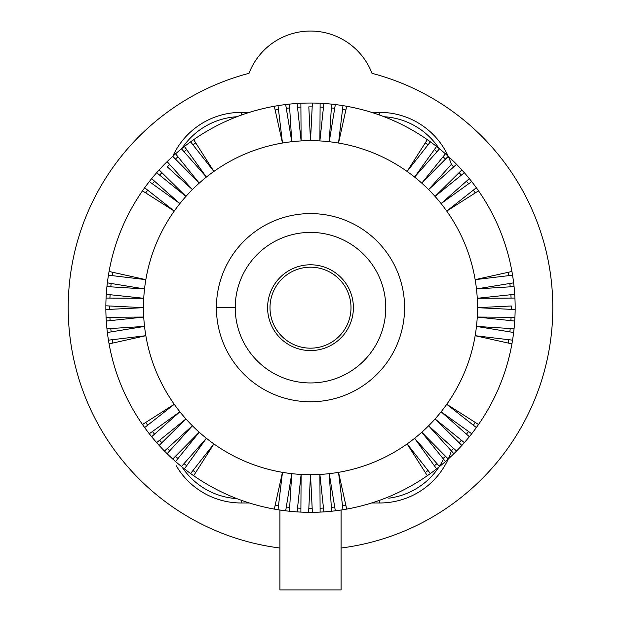 <?xml version="1.0" encoding="UTF-8"?>
<svg xmlns="http://www.w3.org/2000/svg" width="621" height="621" viewBox="0 0 621 621"><rect width="100%" height="100%" fill="white"/><g stroke="black" fill="none" stroke-linecap="round" stroke-linejoin="round"><path stroke-width="0.93" d="M478.519 190.849L446.74 211.078A167.01 167.01 0 0 1 199.225 432.224A167.01 167.01 0 0 1 338.53 143.032A167.01 167.01 0 0 1 446.74 211.078L476.346 187.775A204.651 204.651 0 0 1 514.925 317.292L477.246 317.059L514.708 321.049A204.651 204.651 0 0 1 514.056 328.765L476.454 326.413L513.637 332.507A204.651 204.651 0 0 1 512.55 340.168L475.143 335.705L511.921 343.879A204.651 204.651 0 0 1 478.519 424.508L446.74 404.279L476.346 427.574A204.651 204.651 0 0 1 471.696 433.761L441.096 411.777L469.352 436.703A204.651 204.651 0 0 1 456.536 451.048L428.599 425.773L453.873 453.71A204.651 204.651 0 0 1 448.246 459.028L421.775 432.224L445.443 461.535A204.651 204.651 0 0 1 439.528 466.526L414.603 438.271L436.586 468.871A204.651 204.651 0 0 1 430.4 473.52L407.104 443.914L427.333 475.702A204.651 204.651 0 0 1 346.697 509.096L338.53 472.317L342.986 509.732A204.651 204.651 0 0 1 335.324 510.811L329.239 473.637L331.583 511.238A204.651 204.651 0 0 1 312.379 512.317L310.5 474.692L308.621 512.317A204.651 204.651 0 0 1 300.882 512.1L301.115 474.428L297.125 511.89A204.651 204.651 0 0 1 289.417 511.238L291.761 473.637L285.676 510.811A204.651 204.651 0 0 1 278.014 509.732L282.47 472.317L274.303 509.096A204.651 204.651 0 0 1 193.667 475.702L213.896 443.914L190.6 473.52A204.651 204.651 0 0 1 184.414 468.871L206.397 438.271L181.472 466.526A204.651 204.651 0 0 1 167.127 453.71L192.401 425.773L164.464 451.048A204.651 204.651 0 0 1 159.155 445.428L185.958 418.95L156.647 442.618A204.651 204.651 0 0 1 151.648 436.703L179.904 411.777L149.304 433.761A204.651 204.651 0 0 1 144.654 427.574L174.26 404.279L142.481 424.508A204.651 204.651 0 0 1 109.079 343.879L145.857 335.705L108.45 340.168A204.651 204.651 0 0 1 107.363 332.507L144.546 326.413L106.944 328.765A204.651 204.651 0 0 1 105.857 309.561L143.49 307.674L105.857 305.796A204.651 204.651 0 0 1 151.648 178.646A204.651 204.651 0 0 1 156.647 172.739A204.651 204.651 0 0 1 464.353 172.739A204.651 204.651 0 0 1 469.352 178.646A204.651 204.651 0 0 1 476.346 187.775L473.334 190.15L475.29 192.906M105.849 307.674A204.651 204.651 0 0 1 105.857 305.796L109.692 305.99L109.692 309.367L105.857 309.561A204.651 204.651 0 0 1 105.849 307.674M511.308 305.99L477.51 307.674L515.143 309.561L511.308 309.367L511.308 305.99M514.925 298.057L477.246 298.297L514.708 294.3L510.897 294.711L511.083 298.08L514.925 298.057M514.056 286.591L476.454 288.944L513.637 282.85L509.849 283.471L510.229 286.832L514.056 286.591M508.18 272.308L508.746 275.646L512.55 275.188L475.143 279.652L511.921 271.478M511.083 317.269L514.925 317.292A204.651 204.651 0 0 1 514.708 321.049L510.897 320.646L511.083 317.269M508.18 343.04L508.746 339.71L512.55 340.168A204.651 204.651 0 0 1 511.921 343.879M509.849 331.886L513.637 332.507A204.651 204.651 0 0 0 514.056 328.765L510.229 328.525L509.849 331.886M453.687 448.478L456.536 451.048A204.651 204.651 0 0 1 453.873 453.71L451.296 450.862L453.687 448.478M461.845 445.428L435.042 418.95L464.353 442.618L461.372 440.211L459.121 442.726L461.845 445.428M468.576 431.525L471.696 433.761A204.651 204.651 0 0 1 469.352 436.703L466.472 434.164L468.576 431.525M475.29 422.451L473.334 425.206L476.346 427.574A204.651 204.651 0 0 0 478.519 424.508M445.552 456.295L448.246 459.028A204.651 204.651 0 0 1 445.443 461.535L443.029 458.546L445.552 456.295M425.269 472.465L428.024 470.508L430.4 473.52A204.651 204.651 0 0 1 427.333 475.702M434.343 465.758L436.586 468.871A204.651 204.651 0 0 0 439.528 466.526L436.99 463.646L434.343 465.758M312.192 508.483L312.379 512.317A204.651 204.651 0 0 1 308.621 512.317L308.808 508.483L312.192 508.483M320.118 512.1L319.885 474.428L323.875 511.89L323.471 508.071L320.094 508.265L320.118 512.1M334.703 507.031L335.324 510.811A204.651 204.651 0 0 1 331.583 511.238L331.35 507.411L334.703 507.031M345.866 505.354L342.536 505.921L342.986 509.732A204.651 204.651 0 0 0 346.697 509.096M300.906 508.265L300.882 512.1A204.651 204.651 0 0 1 297.125 511.89L297.529 508.071L300.906 508.265M275.134 505.354L278.464 505.921L278.014 509.732A204.651 204.651 0 0 1 274.303 509.096M286.297 507.031L285.676 510.811A204.651 204.651 0 0 0 289.417 511.238L289.65 507.411L286.297 507.031M169.704 450.862L167.127 453.71A204.651 204.651 0 0 1 164.464 451.048L167.313 448.478L169.704 450.862M172.754 459.028L199.225 432.224L175.557 461.535L177.971 458.546L175.448 456.295L172.754 459.028M186.657 465.758L184.414 468.871A204.651 204.651 0 0 1 181.472 466.526L184.01 463.646L186.657 465.758M195.731 472.465L192.976 470.508L190.6 473.52A204.651 204.651 0 0 0 193.667 475.702M161.879 442.726L159.155 445.428A204.651 204.651 0 0 1 156.647 442.618L159.628 440.211L161.879 442.726M145.71 422.451L147.666 425.206L144.654 427.574A204.651 204.651 0 0 1 142.481 424.508M152.424 431.525L149.304 433.761A204.651 204.651 0 0 0 151.648 436.703L154.528 434.164L152.424 431.525M106.075 317.292L143.754 317.059L106.292 321.049L110.103 320.646L109.917 317.269L106.075 317.292M111.151 331.886L107.363 332.507A204.651 204.651 0 0 1 106.944 328.765L110.771 328.525L111.151 331.886M112.82 343.04L112.254 339.71L108.45 340.168A204.651 204.651 0 0 0 109.079 343.879M106.075 298.057L143.754 298.297L106.292 294.3L110.103 294.711L109.917 298.08L106.075 298.057M112.82 272.308L112.254 275.646L108.45 275.188L145.857 279.652L109.079 271.478M107.363 282.85L144.546 288.944L106.944 286.591L110.771 286.832L111.151 283.471L107.363 282.85M167.313 166.878L192.401 189.584L167.127 161.646L169.704 164.487L167.313 166.878M159.155 169.929L185.958 196.407L156.647 172.739L159.628 175.145L161.879 172.622L159.155 169.929M151.648 178.646L179.904 203.579L149.304 181.596L152.424 183.832L154.528 181.185L151.648 178.646M145.71 192.906L147.666 190.15L144.654 187.775L174.26 211.078L142.481 190.849M172.754 156.329L199.225 183.133L175.557 153.822L177.971 156.803L175.448 159.061L172.754 156.329M195.731 142.892L192.976 144.848L190.6 141.829L213.896 171.435L193.667 139.655M184.414 146.486L206.397 177.078L181.472 148.83L184.01 151.703L186.657 149.599L184.414 146.486M308.808 106.866L310.5 140.664L312.379 103.039L312.192 106.866L308.808 106.866M300.882 103.257L301.115 140.928L297.125 103.466L297.529 107.278L300.906 107.091L300.882 103.257M289.417 104.118L291.761 141.72L285.676 104.538L286.297 108.326L289.65 107.945L289.417 104.118M275.134 110.002L278.464 109.436L278.014 105.624L282.47 143.032L274.303 106.253M320.118 103.257L319.885 140.928L323.875 103.466L323.471 107.278L320.094 107.091L320.118 103.257M345.866 110.002L342.536 109.436L342.986 105.624L338.53 143.032L346.697 106.253M335.324 104.538L329.239 141.72L331.583 104.118L331.35 107.945L334.703 108.326L335.324 104.538M451.296 164.487L428.599 189.584L456.536 164.309L453.687 166.878L451.296 164.487M448.246 156.329L421.775 183.133L445.443 153.822L443.029 156.803L445.552 159.061L448.246 156.329M439.528 148.83L414.603 177.078L436.586 146.486L434.343 149.599L436.99 151.703L439.528 148.83M425.269 142.892L428.024 144.848L430.4 141.829L407.104 171.435L427.333 139.655M461.845 169.929L435.042 196.407L464.353 172.739L461.372 175.145L459.121 172.622L461.845 169.929M471.696 181.596L441.096 203.579L469.352 178.646L466.472 181.185L468.576 183.832L471.696 181.596M235.227 307.674A75.273 75.273 0 0 0 310.5 382.947A75.273 75.273 0 0 0 385.773 307.674A75.273 75.273 0 0 0 310.5 232.401A75.273 75.273 0 0 0 235.227 307.674L216.411 307.674A94.089 94.089 0 0 1 310.5 213.585A94.089 94.089 0 0 1 404.589 307.674A94.089 94.089 0 0 1 310.5 401.771A94.089 94.089 0 0 1 216.411 307.674M353.396 307.674A42.896 42.896 0 0 1 310.5 350.57A42.896 42.896 0 0 1 267.604 307.674A42.896 42.896 0 0 1 310.5 264.787A42.896 42.896 0 0 1 353.396 307.674M270.003 307.674A40.497 40.497 0 0 0 310.5 348.171A40.497 40.497 0 0 0 350.997 307.674A40.497 40.497 0 0 0 310.5 267.185A40.497 40.497 0 0 0 270.003 307.674M279.924 548.025A242.283 242.283 0 0 1 249.005 73.325A65.865 65.865 0 0 1 371.995 73.325A242.283 242.283 0 0 1 341.076 548.025M451.467 450.706A75.273 75.273 0 0 1 379.796 502.979L371.645 502.979M444.302 457.475A71.042 71.042 0 0 1 388.715 498.182M341.076 510.027L341.076 589.95L279.924 589.95L279.924 510.027M236.842 498.609A71.042 71.042 0 0 1 181.976 466.93M249.355 502.979L241.204 502.979A75.273 75.273 0 0 1 176.263 465.773M249.355 112.378L241.204 112.378A75.273 75.273 0 0 0 173.608 154.528M236.842 116.748A71.042 71.042 0 0 0 181.976 148.419M451.467 164.643A75.273 75.273 0 0 0 379.796 112.378L371.645 112.378M439.024 148.419A71.042 71.042 0 0 0 384.158 116.748M379.796 502.979L379.796 500.433M241.204 502.979L241.204 500.239M241.204 115.118L241.204 112.378M379.796 115.118L379.796 112.378"/></g></svg>
